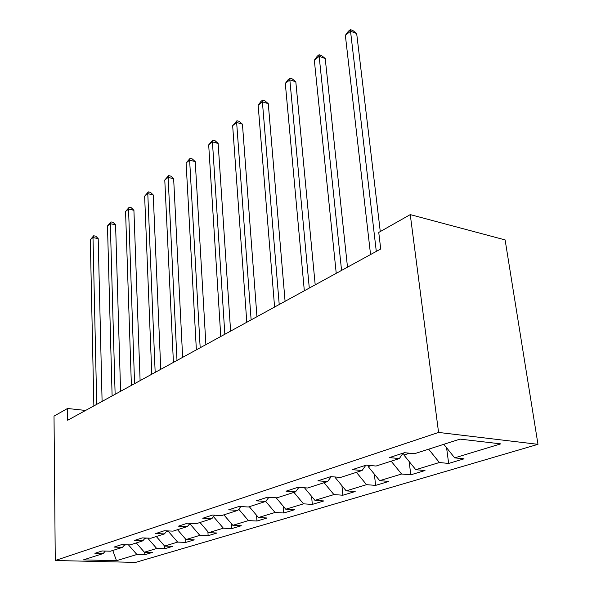 <?xml version="1.0" encoding="UTF-8"?>
<svg xmlns="http://www.w3.org/2000/svg" width="592" height="592" viewBox="0 0 592 592"><rect width="100%" height="100%" fill="white"/><g stroke="black" fill="none" stroke-linecap="round" stroke-linejoin="round"><path stroke-width="0.89" d="M438.568 432.434L410.256 214.615L505.117 239.908L537.98 444.326L135.59 562.4L55.263 560.498L438.568 432.434L537.98 444.326M116.498 560.698L136.893 554.497L144.796 554.719L152.336 552.454L144.381 552.218L156.702 548.473L164.731 548.732L164.62 546.068L177.644 542.102L185.807 542.398L194.235 539.867L186.029 539.556L199.83 535.353L208.125 535.693L217.057 533.007L208.724 532.652L223.376 528.197L231.798 528.582L241.292 525.733L232.819 525.326L248.403 520.59L256.95 521.027L267.051 517.993L258.452 517.534L275.051 512.487L283.738 512.983L294.505 509.749L285.773 509.224L303.496 503.836L312.31 504.399L323.817 500.943L314.951 500.351L333.918 494.586L342.864 495.223L355.185 491.523L346.194 490.857L366.537 484.67L375.602 485.388L388.826 481.414L379.716 480.66L401.591 474.014L410.774 474.821L425.004 470.544L415.776 469.693L439.368 462.522L448.655 463.44L464.017 458.83L454.686 457.868L500.736 443.867L460.028 439.116L414.467 453.724L404.469 452.695L389.381 457.594L399.334 458.578L376.061 466.037L366.196 465.134L352.27 469.656L362.075 470.522L340.541 477.433L330.824 476.627L317.919 480.822L327.576 481.585L307.581 488L298.02 487.29L286.025 491.19L295.534 491.863L276.923 497.828L267.517 497.206L256.343 500.832L265.697 501.431L248.337 506.996L239.079 506.449L228.653 509.838L237.843 510.363L221.608 515.565L212.513 515.084L202.753 518.252L211.788 518.718L196.574 523.594L187.627 523.165L178.473 526.147L187.361 526.547L173.064 531.135L164.273 530.758L155.674 533.555L164.406 533.91L150.96 538.224L142.317 537.891L134.221 540.526L142.798 540.836L130.129 544.906L121.634 544.618L113.997 547.097L122.433 547.371L110.46 551.211L102.113 550.96L94.898 553.305L103.186 553.542L83.398 559.884L116.498 560.698L112.783 550.464M156.31 536.507L164.613 546.068L172.694 546.335L164.731 548.732M85.596 410.448L67.518 408.487L67.666 420.253L380.715 248.988L378.754 232.434L410.256 214.615M403.67 452.954L403.914 455.041L409.553 453.22M403.078 453.146L399.334 458.578M439.368 462.522L428.638 449.18M415.776 469.693L403.914 455.041M368.054 465.305L368.187 466.57L371.221 465.593M365.849 465.245L362.075 470.522M401.591 474.014L391.171 461.198M379.716 480.66L368.187 466.57M334.961 476.967L335.768 477.034M331.209 476.664L327.576 481.585M366.537 484.67L356.414 472.342M346.194 490.857L334.991 477.285M298.953 487.357L295.534 491.863M333.918 494.586L324.076 482.709M314.951 500.351L304.466 487.771M268.916 497.295L265.697 501.431M303.496 503.836L293.921 492.381M285.773 509.224L276.153 497.776M240.877 506.552L237.843 510.363M275.051 512.487L265.719 501.402M258.452 517.534L249.276 506.693M214.652 515.195L211.788 518.718M248.403 520.59L238.754 509.224M232.819 525.326L223.872 514.84M189.181 524.357L190.106 524.053L190.069 523.284L187.361 526.547M223.376 528.197L213.483 516.631M208.724 532.652L200 522.499M166.966 530.876L164.406 533.91M199.83 535.353L190.106 524.053M186.029 539.556L177.519 529.707M168.143 530.92L166.211 531.764M145.225 538.002L142.798 540.836M177.644 542.102L168.15 531.142M144.589 538.742L146.712 538.061M124.727 544.721L122.433 547.371M156.702 548.473L147.667 538.098M144.381 552.218L136.271 542.931M124.202 545.328L125.955 544.766M105.369 551.056L103.186 553.542M136.893 554.497L128.442 544.847M67.518 408.487L54.02 416.124L55.263 560.498M454.686 457.868L443.83 444.311M144.796 554.719L144.707 552.225M185.807 542.398L185.644 539.112M208.125 535.693L207.903 531.697M231.798 528.582L231.494 523.772M256.95 521.027L256.551 515.284M283.738 512.983L283.198 506.16M312.31 504.399L311.599 496.325M342.864 495.223L341.932 485.692M375.602 485.388L374.381 474.148M410.774 474.821L409.183 461.553M448.655 463.44L446.583 447.744M102.098 401.42L98.198 238.628L93.003 237.562L96.718 404.366M90.317 239.716L93.691 235.771L93.003 237.562L90.317 239.716L93.862 405.927M93.691 235.771L95.763 236.201L98.198 238.628M120.583 391.305L115.588 224.827L110.319 223.687L115.129 394.287M107.485 225.959L110.97 221.904L110.319 223.687L107.485 225.959L112.11 395.944M110.97 221.904L113.072 222.355L115.588 224.827M140.104 380.626L133.91 210.293L128.553 209.08L134.584 383.646M125.563 211.47L129.167 207.289L128.553 209.08L125.563 211.47L131.394 385.392M129.167 207.289L131.306 207.777L133.91 210.293M160.758 369.327L153.239 194.953L147.793 193.658L155.171 372.383M144.64 196.189L148.355 191.875L147.793 193.658L144.64 196.189L151.796 374.233M148.355 191.875L150.531 192.393L153.239 194.953M182.647 357.353L173.648 178.754L168.121 177.371L177.001 360.439M164.783 180.042L168.631 175.587L168.121 177.371L164.783 180.042L173.412 362.4M168.631 175.587L170.844 176.142L173.648 178.754M205.89 344.633L195.249 161.623L189.632 160.136L200.177 347.756M186.103 162.963L190.084 158.36L189.632 160.136L186.103 162.963L196.366 349.842M190.084 158.36L192.326 158.952L195.249 161.623M230.606 331.113L218.137 143.456L212.432 141.865L224.842 334.265M208.687 144.87L212.817 140.104L212.432 141.865L208.687 144.87L220.779 336.485M212.817 140.104L215.096 140.741L218.137 143.456M256.95 316.698L242.439 124.179L236.637 122.47L251.126 319.88M232.656 125.659L236.948 120.724L236.637 122.47L232.656 125.659L246.797 322.255M236.948 120.724L239.257 121.412L242.439 124.179M285.085 301.306L268.272 103.674L262.389 101.839L279.217 304.517M258.149 105.235L260.917 101.476L262.611 100.115L262.389 101.839L258.149 105.235L274.584 307.048M262.611 100.115L264.957 100.847L268.272 103.674M315.196 284.833L295.815 81.829L289.836 79.846L309.29 288.067M285.314 83.465L288.149 79.602L289.954 78.151L289.836 79.846L285.314 83.465L304.325 290.776M289.954 78.151L292.344 78.943L295.815 81.829M347.497 267.162L325.215 58.497L319.155 56.358L341.562 270.403M314.322 60.229L317.223 56.247L319.155 54.701L319.155 56.358L314.322 60.229L336.234 273.326M319.155 54.701L321.574 55.559L325.215 58.497M380.279 231.576L356.68 33.529L350.531 31.213L376.297 251.4M345.358 35.357L348.34 31.265L350.405 29.6L350.531 31.213L345.358 35.357L370.555 254.545M350.405 29.6L352.862 30.525L356.68 33.529"/></g></svg>
